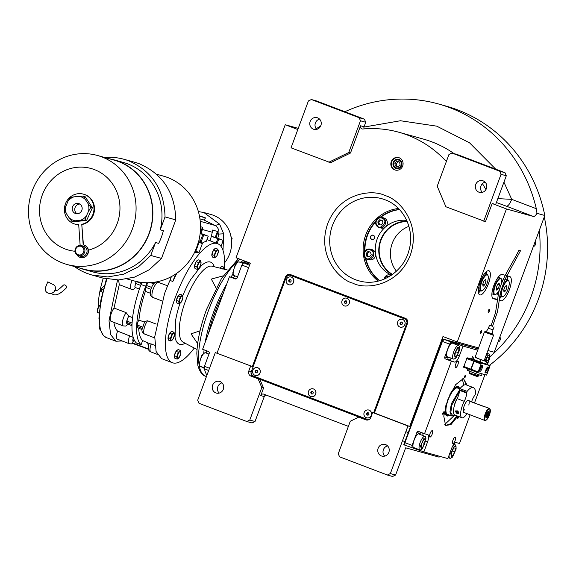 <?xml version="1.0" encoding="UTF-8"?>
<svg xmlns="http://www.w3.org/2000/svg" width="576" height="576" viewBox="0 0 576 576"><rect width="100%" height="100%" fill="white"/><g stroke="black" fill="none" stroke-linecap="round" stroke-linejoin="round"><path stroke-width="0.86" d="M407.066 221.198A28.613 27.094 -74.4 0 0 379.879 242.424A28.613 27.094 -74.4 0 0 392.155 274.658M374.472 238.068A2.218 2.095 -74.4 0 0 373.104 235.181A2.218 2.095 -74.4 0 0 370.548 236.57A2.218 2.095 -74.4 0 0 371.916 239.458A2.218 2.095 -74.4 0 0 374.472 238.068M373.226 235.224A2.218 2.095 -74.4 0 0 372.038 239.486M483.718 221.17L501.048 174.319L499.745 171.238L451.937 153.036L448.956 154.49L437.22 186.228L445.896 206.77L485.467 221.659L492.178 203.522L506.448 208.951L457.25 341.957L442.98 336.521L409.716 426.449L374.393 412.999L407.513 323.453A4.032 3.816 -74.4 0 0 405.346 318.312L290.462 274.579A4.032 3.816 -74.4 0 0 285.494 276.998L252.374 366.545L215.302 352.613L197.69 400.219L198.994 403.301L246.802 421.502L249.782 420.055L255.024 421.517L264.254 396.576L260.755 395.604L263.549 388.044L259.862 379.31L360.475 417.614L358.726 417.125L350.28 421.243L338.263 453.737L339.566 456.818L387.374 475.02L390.355 473.566L407.966 425.959L372.643 412.51L370.829 417.427A4.032 3.816 -74.4 0 1 365.861 419.846L358.726 417.125M260.755 395.604A2.419 2.29 105.6 0 1 263.736 394.15L347.933 426.204A2.419 2.29 105.6 0 1 348.365 426.427M259.862 379.31L258.113 378.828L261.799 387.554L263.549 388.044M249.782 420.055L261.799 387.554M266.033 395.028A2.419 2.29 -74.4 0 0 264.254 396.576M390.355 473.566L395.597 475.027L405.662 447.826L439.128 457.157L439.474 456.242M250.625 366.062L248.803 370.973A4.032 3.816 -74.4 0 0 250.978 376.106L258.113 378.828M367.15 420.084L253.476 376.805A4.032 3.816 105.6 0 1 251.064 372.672M212.609 385.207A6.048 5.724 105.6 0 1 219.586 381.42A6.048 5.724 105.6 0 1 223.308 389.282A6.048 5.724 105.6 0 1 216.331 393.07A6.048 5.724 105.6 0 1 212.609 385.207M219.154 393.098A6.048 5.724 105.6 0 1 222.012 382.853M255.024 421.517L252.05 422.964L246.802 421.502M252.374 366.545L215.302 352.613M217.051 353.102L250.315 263.174L236.045 257.746L285.242 124.74L297.821 129.535M344.858 111.737A149.119 141.192 105.6 0 1 438.545 103.982L446.033 106.07A149.119 141.192 105.6 0 1 544.81 215.489L494.215 352.267L487.901 350.503M409.716 426.449L407.966 425.959M384.696 456.12A6.048 5.724 105.6 0 1 387.554 445.882M395.597 475.027L392.616 476.482L387.374 475.02M378.151 448.229A6.048 5.724 105.6 0 1 385.128 444.449A6.048 5.724 105.6 0 1 388.858 452.304A6.048 5.724 105.6 0 1 381.881 456.091A6.048 5.724 105.6 0 1 378.151 448.229M286.61 276.458A4.032 3.816 105.6 0 1 290.52 274.601M391.255 161.654A6.451 6.106 -74.4 0 0 395.23 170.035A6.451 6.106 -74.4 0 0 402.674 165.996A6.451 6.106 -74.4 0 0 398.693 157.615A6.451 6.106 -74.4 0 0 391.255 161.654M446.537 161.035A2.419 2.29 105.6 0 1 445.248 160.366A111.233 105.322 -74.4 0 0 398.894 132.25A111.233 105.322 -74.4 0 0 362.844 128.995A2.419 2.29 105.6 0 1 360.569 125.777L364.061 126.756A2.419 2.29 -74.4 0 0 364.241 128.873M350.482 153.029L348.739 152.539L360.475 120.802L359.172 117.72L311.364 99.518L308.39 100.973L291.053 147.823L330.624 162.713L350.482 153.029L360.569 125.777M285.242 124.74L298.253 128.369M315.778 129.096L319.918 126.324A149.119 141.192 105.6 0 1 320.818 125.676M438.545 103.982A149.119 141.192 105.6 0 1 536.306 208.699L536.983 213.307L544.81 215.489M505.03 275.249L502.315 274.493A12.895 4.133 110.8 0 0 493.913 285.293A12.895 4.133 110.8 0 0 493.258 298.634A12.895 4.133 110.8 0 0 493.373 298.678L497.585 299.851M499.154 300.29L500.868 300.766A12.895 4.133 110.8 0 0 509.27 289.966A12.895 4.133 110.8 0 0 509.926 276.624A12.895 4.133 110.8 0 0 509.81 276.581L506.606 275.688M480.362 281.707A12.895 4.133 110.8 0 0 479.772 294.876A12.895 4.133 110.8 0 0 488.354 283.939A12.895 4.133 110.8 0 0 488.945 270.77A12.895 4.133 110.8 0 0 480.362 281.707M489.427 310.91A1.692 0.54 -69.2 0 1 488.297 312.35A1.692 0.54 -69.2 0 1 488.376 310.622A1.692 0.54 -69.2 0 1 489.499 309.182A1.692 0.54 -69.2 0 1 489.427 310.91M481.594 332.071A1.692 0.54 -69.2 0 1 480.47 333.504A1.692 0.54 -69.2 0 1 480.55 331.776A1.692 0.54 -69.2 0 1 481.673 330.343A1.692 0.54 -69.2 0 1 481.594 332.071M457.25 341.957L478.555 347.897M536.983 213.307A8.057 2.585 -69.2 0 1 533.419 216.475L506.448 208.951M374.393 412.999L372.643 412.51M395.482 170.1A6.451 6.106 105.6 0 1 391.752 161.791A6.451 6.106 -74.4 0 1 398.945 157.687M492.178 203.522L495.67 204.494L506.297 175.781L501.048 174.319M364.061 126.756L365.724 122.263L360.475 120.802M328.874 162.223L348.739 152.539M496.404 202.522L506.426 206.201C508.111 206.179 509.875 203.89 511.718 199.339L503.935 182.16M495.734 169.171L469.541 142.819L436.774 126.166L400.464 120.744L363.967 127.073M492.566 298.087L497.297 299.405A12.895 4.133 110.8 0 0 497.635 299.455M499.349 298.786A12.895 4.133 110.8 0 0 501.422 296.669M507.73 280.102A12.895 4.133 110.8 0 0 507.046 275.81M480.442 290.822A12.895 4.133 -69.2 0 1 478.505 292.831M486.749 274.248A12.895 4.133 110.8 0 0 486.641 271.454M401.652 165.564A4.738 4.486 -74.4 0 0 398.736 159.401A4.738 4.486 -74.4 0 0 393.271 162.367A4.738 4.486 105.6 0 0 396.187 168.523A4.738 4.486 105.6 0 0 401.652 165.564M497.837 198.641L511.718 199.339L536.306 208.699M482.256 192.391A6.048 5.724 105.6 0 1 485.114 182.146M499.745 171.238L504.994 172.699L457.186 154.498L451.937 153.036M504.994 172.699L506.297 175.781M475.711 184.5A6.048 5.724 105.6 0 1 482.688 180.713A6.048 5.724 105.6 0 1 486.41 188.575A6.048 5.724 105.6 0 1 479.441 192.362A6.048 5.724 105.6 0 1 475.711 184.5M316.706 129.37A6.048 5.724 105.6 0 1 319.565 119.124M359.172 117.72L364.421 119.182L316.613 100.98L311.364 99.518M364.421 119.182L365.724 122.263M310.162 121.478A6.048 5.724 105.6 0 1 317.138 117.691A6.048 5.724 105.6 0 1 320.868 125.554A6.048 5.724 105.6 0 1 313.891 129.341A6.048 5.724 105.6 0 1 310.162 121.478M399.398 209.455A39.499 37.397 -74.4 0 0 380.174 217.289M375.782 221.285A39.499 37.397 -74.4 0 0 364.55 251.719M365.35 258.026A39.499 37.397 -74.4 0 0 379.519 280.742M399.542 209.606A39.499 37.397 -74.4 0 0 380.794 217.26M375.653 222.005A39.499 37.397 -74.4 0 0 364.946 251.1M365.846 258.466A39.499 37.397 -74.4 0 0 379.714 280.685M406.742 220.457A28.613 27.094 -74.4 0 0 376.38 241.452A28.613 27.094 -74.4 0 0 391.493 275.126M535.176 241.531A3.427 3.24 105.6 0 1 533.282 246.658M499.874 336.96A3.427 3.24 105.6 0 1 497.981 342.086M489.816 356.861A141.055 133.56 -74.4 0 0 530.849 297.245A141.055 133.56 -74.4 0 0 539.287 230.414M489.355 365.364A141.055 133.56 -74.4 0 0 538.344 299.333A141.055 133.56 -74.4 0 0 544.277 216.929M392.515 274.406A28.21 26.712 105.6 0 1 380.246 242.525A28.21 26.712 105.6 0 1 407.239 221.602M396.41 271.188A28.21 26.712 105.6 0 1 408.91 226.368M365.522 251.064C363.888 253.289 363.917 255.449 365.609 257.53C368.244 262.404 376.502 253.267 371.7 250.79C369.619 249.134 367.56 249.228 365.522 251.064M365.285 250.682A5.242 4.961 -74.4 0 0 367.445 259.265A5.242 4.961 -74.4 0 0 372.326 250.373A5.242 4.961 -74.4 0 0 365.285 250.682M370.26 249.17L372.06 249.667A5.242 4.961 -74.4 0 1 374.126 250.877A5.242 4.961 105.6 0 1 369.245 259.762L367.445 259.265M371.232 254.765L370.505 252.115L367.934 251.503L366.084 253.555L366.804 256.205L369.374 256.817L371.232 254.765M366.084 253.555L367.078 253.829L367.79 256.442M367.934 251.503L368.935 251.784L367.078 253.829M370.519 252.158L368.935 251.784M377.136 219.478C375.588 221.774 375.71 223.927 377.489 225.922C380.333 230.666 388.21 221.17 383.299 218.916C381.146 217.368 379.094 217.548 377.136 219.478M376.877 219.118A5.242 4.961 -74.4 0 0 379.188 227.527A5.242 4.961 -74.4 0 0 383.911 218.484A5.242 4.961 -74.4 0 0 376.877 219.118M382.003 217.433L383.803 217.93A5.242 4.961 -74.4 0 1 385.704 218.981A5.242 4.961 105.6 0 1 380.988 228.024L379.188 227.527M382.997 222.905L382.162 220.291L379.562 219.809L377.798 221.933L378.634 224.554L381.233 225.036L382.997 222.905M377.798 221.933L378.792 222.214L379.598 224.734M379.562 219.809L380.563 220.082L378.792 222.214M382.19 220.392L380.563 220.082M390.6 275.717L385.481 276.962L384.487 278.986M391.262 275.285A5.242 4.961 -74.4 0 0 384.041 279.173M248.659 267.646L241.891 265.068L237.139 277.913A1.613 1.526 105.6 0 1 235.159 278.878L235.411 278.95M209.513 368.258L204.437 366.329L209.189 353.484A1.613 1.526 105.6 0 0 208.325 351.425L202.615 349.25L229.45 276.71L235.159 278.878M208.699 370.462L204.35 368.806L204.437 366.329M202.104 367.006L201.96 367.409L204.365 368.33M249.977 264.096L241.092 261.612L249.523 265.306M241.891 265.068L243.482 263.009M229.45 276.71L236.102 278.914M235.116 275.94A7.258 2.326 -69.2 0 1 232.697 277.61M241.092 261.612L240.746 262.562M206.446 350.712A7.258 2.326 -69.2 0 1 206.669 353.218M204.379 367.87L200.333 366.329A7.258 2.326 -69.2 0 1 199.75 365.652L199.166 363.859L201.622 355.543L204.61 352.894A7.258 2.326 -69.2 0 1 205.495 352.771L208.966 354.089M199.75 365.652A7.258 2.326 -69.2 0 1 199.577 364.903A7.258 2.326 -69.2 0 1 202.406 355.306A7.258 2.326 -69.2 0 1 204.61 352.894M237.535 276.862L233.935 275.494A7.258 2.326 -69.2 0 1 233.352 274.81L232.769 273.024L235.224 264.708L238.212 262.051A7.258 2.326 -69.2 0 1 239.098 261.936L243.13 263.47M233.352 274.81A7.258 2.326 -69.2 0 1 233.179 274.061A7.258 2.326 -69.2 0 1 236.009 264.47A7.258 2.326 -69.2 0 1 238.212 262.051M463.01 378.569L463.608 378.713L466.315 384.919M456.97 415.858L450.864 423.626L445.831 425.419L445.284 425.138M442.886 338.99L478.195 348.876L442.886 338.99L403.754 444.787L404.107 444.924L404.856 445.133L404.95 442.663L442.404 341.402L443.995 339.343L478.166 348.948M484.963 374.638L474.487 402.977M470.102 414.821L459.497 443.491L456.25 442.584A7.258 2.326 110.8 0 0 451.49 448.754L447.854 458.582L423.878 451.894L404.856 445.14M404.95 442.663L412.085 445.378L411.998 447.854M412.085 445.378L416.837 432.533A1.613 1.526 105.6 0 1 418.824 431.561L424.534 433.735L451.368 361.188L445.658 359.021A1.613 1.526 105.6 0 1 444.787 356.962L449.539 344.117L442.404 341.402M443.995 339.343L451.13 342.058L449.539 344.117M451.13 342.058L457.301 343.922L456.955 344.866M477.706 350.194L463.01 346.097L457.301 343.922M432.295 430.661A3.427 1.094 110.8 0 0 430.063 433.526A3.427 1.094 110.8 0 0 429.883 437.069A3.427 1.094 110.8 0 0 429.919 437.083A3.427 1.094 110.8 0 0 432.151 434.21A3.427 1.094 110.8 0 0 432.324 430.668A3.427 1.094 110.8 0 0 432.295 430.661M455.256 437.062A3.427 1.094 110.8 0 0 453.024 439.927A3.427 1.094 110.8 0 0 452.844 443.477A3.427 1.094 110.8 0 0 452.88 443.484A3.427 1.094 110.8 0 0 455.112 440.618A3.427 1.094 110.8 0 0 455.285 437.076A3.427 1.094 110.8 0 0 455.256 437.062M455.616 367.618A3.427 1.094 110.8 0 0 457.841 364.752A3.427 1.094 110.8 0 0 458.021 361.202A3.427 1.094 110.8 0 0 457.992 361.195A3.427 1.094 110.8 0 0 455.76 364.061A3.427 1.094 110.8 0 0 455.58 367.603A3.427 1.094 110.8 0 0 455.616 367.618M442.865 414.382A1.332 0.425 110.8 0 0 443.729 413.266A1.332 0.425 110.8 0 0 443.801 411.89A1.332 0.425 110.8 0 0 443.786 411.89A1.332 0.425 110.8 0 0 442.922 412.999A1.332 0.425 110.8 0 0 442.85 414.374A1.332 0.425 110.8 0 0 442.865 414.382M458.064 416.282A1.332 0.425 110.8 0 0 457.481 417.593A1.332 0.425 110.8 0 0 457.56 418.478A1.332 0.425 110.8 0 0 457.574 418.486A1.332 0.425 110.8 0 0 458.222 417.859A1.332 0.425 110.8 0 0 458.647 416.498M464.472 377.892A1.332 0.425 110.8 0 0 465.343 376.783A1.332 0.425 110.8 0 0 465.408 375.401A1.332 0.425 110.8 0 0 465.401 375.401A1.332 0.425 110.8 0 0 464.53 376.51A1.332 0.425 110.8 0 0 464.465 377.892A1.332 0.425 110.8 0 0 464.472 377.892M457.783 416.167L450.893 424.678L445.572 425.434L443.779 416.11L447.595 400.154L455.537 384.768L463.428 378.54L467.172 385.25M463.01 346.097L459.374 355.925L457.841 355.334M451.368 361.188L454.615 362.095A7.258 2.326 110.8 0 0 459.374 355.925M424.534 433.735L427.781 434.642A7.258 2.326 110.8 0 1 427.846 434.664A7.258 2.326 110.8 0 1 427.507 442.073L425.945 441.475M423.878 451.894L427.507 442.073M419.796 434.354A7.661 2.455 110.8 0 0 419.206 433.699A7.661 2.455 110.8 0 0 419.141 433.678A7.661 2.455 110.8 0 0 414.151 440.086A7.661 2.455 110.8 0 0 413.762 448.013A7.661 2.455 110.8 0 0 413.827 448.034A7.661 2.455 110.8 0 0 414.634 447.912M453.398 343.519A7.661 2.455 110.8 0 0 452.808 342.857A7.661 2.455 110.8 0 0 447.71 349.351A7.661 2.455 110.8 0 0 447.365 357.17A7.661 2.455 110.8 0 0 448.236 357.077M459.691 349.826L459.605 347.314L457.625 347.364L454.291 354.089L455.4 358.366L456.106 357.826L459.691 349.826M459.605 347.314L459.173 346.169A7.258 2.326 110.8 0 0 458.59 345.492A7.258 2.326 110.8 0 0 456.883 346.234A7.258 2.326 110.8 0 0 453.161 353.513A7.258 2.326 110.8 0 0 453.427 359.05A7.258 2.326 110.8 0 0 454.313 358.934L455.4 358.366M454.774 356.306L456.3 356.472L458.395 352.757L458.957 348.883L457.43 348.725L455.335 352.433L454.774 356.306M456.3 356.472L454.831 355.91M458.395 352.757L455.724 351.742M463.939 385.142L462.175 378.77M447.163 414.245A14.105 4.522 110.8 0 0 448.099 414.137M444.794 424.426L454.248 415.555M446.141 404.474A15.754 5.047 -69.2 0 0 446.191 415.462A15.754 5.047 -69.2 0 0 446.717 415.865A15.754 5.047 110.8 0 0 449.554 415.195M459.59 388.829A15.754 5.047 110.8 0 0 458.222 386.561A15.754 5.047 -69.2 0 0 457.258 386.395A15.754 5.047 -69.2 0 0 449.914 394.567M456.84 386.474A15.379 4.932 -69.2 0 1 457.387 386.633A15.379 4.932 -69.2 0 1 458.244 387.497L458.69 388.289A14.782 4.738 110.8 0 0 457.87 387.461A14.782 4.738 -69.2 0 0 448.214 399.089A14.782 4.738 -69.2 0 0 447.07 414.965A14.782 4.738 110.8 0 0 448.524 415.001A14.782 4.738 110.8 0 0 448.776 414.9M448.524 415.001L447.66 415.289A15.379 4.932 -69.2 0 1 446.155 415.26A15.379 4.932 -69.2 0 1 445.932 415.123M459.814 388.915L457.488 388.03A14.105 4.522 -69.2 0 0 448.33 399.391A14.105 4.522 -69.2 0 0 447.322 414.338A14.105 4.522 110.8 0 0 447.451 414.396L452.045 416.03L454.918 415.08M443.246 339.127L404.107 444.924M456.113 449.042L456.026 446.522L454.046 446.58L450.713 453.298L451.822 457.582L452.527 457.042L456.113 449.042M456.026 446.522L455.594 445.385A7.258 2.326 110.8 0 0 455.011 444.708A7.258 2.326 110.8 0 0 453.305 445.45A7.258 2.326 110.8 0 0 452.578 446.285M449.107 455.191A7.258 2.326 110.8 0 0 449.849 458.266A7.258 2.326 110.8 0 0 450.734 458.143L451.822 457.582M451.195 455.522L452.722 455.681L454.817 451.973L455.378 448.099L453.852 447.941L451.757 451.649L451.195 455.522M452.722 455.681L451.253 455.119M454.817 451.973L452.146 450.958M420.437 446.206L421.798 449.208L422.503 448.668L426.002 438.149L424.022 438.206L420.437 446.206M426.002 438.149L425.57 437.011A7.258 2.326 110.8 0 0 424.987 436.327A7.258 2.326 110.8 0 0 423.281 437.076A7.258 2.326 110.8 0 0 419.148 446.306A7.258 2.326 110.8 0 0 419.825 449.892A7.258 2.326 110.8 0 0 420.71 449.77L421.798 449.208M425.354 439.726L423.828 439.567L421.733 443.275L421.171 447.149L422.698 447.307L424.793 443.599L425.354 439.726M424.793 443.599L422.122 442.584M422.698 447.307L421.229 446.746M487.354 364.608L489.715 358.2L489.629 355.687L487.649 355.738L484.819 360.763M489.629 355.687L489.197 354.542A7.258 2.326 110.8 0 0 488.614 353.866A7.258 2.326 110.8 0 0 486.907 354.607A7.258 2.326 110.8 0 0 485.971 355.738M486.619 364.327L488.419 361.13L488.981 357.257L487.454 357.098L485.338 360.979M488.419 361.13L485.748 360.115M459.569 389.923L451.397 403.69L449.942 411.898L451.483 415.93M456.898 399.038A6.451 2.066 110.8 0 0 455.22 402.458A6.451 2.066 110.8 0 0 454.334 405.778M459.511 390.96L451.93 404.914L450.806 412.459L452.851 416.023M498.29 295.394A8.863 2.844 -69.2 0 1 497.65 292.673M501.782 281.189A8.863 2.844 -69.2 0 1 503.028 279.763M503.359 296.446A8.46 2.714 110.8 0 0 507.874 289.642A8.46 2.714 110.8 0 0 509.026 281.556A8.46 2.714 110.8 0 0 508.27 280.742A8.46 2.714 -69.2 0 0 502.718 287.942A8.46 2.714 -69.2 0 0 502.402 296.611A8.46 2.714 110.8 0 0 503.359 296.446L502.913 296.676A8.863 2.844 110.8 0 1 501.905 296.849A8.863 2.844 -69.2 0 1 501.826 296.827A8.863 2.844 -69.2 0 1 502.279 287.647A8.863 2.844 -69.2 0 1 508.054 280.224A8.863 2.844 110.8 0 1 508.133 280.253L505.058 279.079M509.026 281.556L508.846 281.081A8.863 2.844 110.8 0 0 508.133 280.253M504.043 292.162L505.692 290.7L506.981 287.208L506.628 285.185L504.986 286.654L503.69 290.138L504.043 292.162M505.692 290.7L503.762 289.966M506.981 287.208L505.145 286.51M501.451 283.946A8.46 2.714 110.8 0 0 501.538 279.468A8.46 2.714 110.8 0 0 500.782 278.647A8.46 2.714 -69.2 0 0 495.223 285.854A8.46 2.714 -69.2 0 0 494.906 294.516A8.46 2.714 110.8 0 0 495.871 294.358L495.418 294.588A8.863 2.844 110.8 0 1 494.41 294.761A8.863 2.844 -69.2 0 1 494.33 294.732A8.863 2.844 -69.2 0 1 494.784 285.559A8.863 2.844 -69.2 0 1 500.566 278.136A8.863 2.844 110.8 0 1 500.645 278.165L498.197 277.229M501.538 279.468L501.358 278.993A8.863 2.844 110.8 0 0 500.645 278.165M495.871 294.358A8.46 2.714 110.8 0 0 499.982 288.54M496.555 290.074L498.197 288.612L499.486 285.12L499.133 283.097L497.491 284.558L496.202 288.05L496.555 290.074M498.197 288.612L496.267 287.87M499.486 285.12L497.65 284.422M482.378 290.592A8.46 2.714 110.8 0 0 486.893 283.788A8.46 2.714 110.8 0 0 488.045 275.71A8.46 2.714 110.8 0 0 487.289 274.889A8.46 2.714 -69.2 0 0 481.738 282.089A8.46 2.714 -69.2 0 0 481.421 290.758A8.46 2.714 110.8 0 0 482.378 290.592L481.932 290.83A8.863 2.844 110.8 0 1 480.924 291.002A8.863 2.844 -69.2 0 1 480.845 290.974A8.863 2.844 -69.2 0 1 481.298 281.801A8.863 2.844 -69.2 0 1 487.073 274.378A8.863 2.844 110.8 0 1 487.152 274.399L484.704 273.47M488.045 275.71L487.865 275.234A8.863 2.844 110.8 0 0 487.152 274.399M483.062 286.315L484.711 284.846L486 281.354L485.647 279.331L484.006 280.8L482.71 284.292L483.062 286.315M484.711 284.846L482.782 284.112M486 281.354L484.164 280.656M393.876 162.598A4.046 3.83 -74.4 0 0 396.058 167.76A4.046 3.83 -74.4 0 0 401.047 165.326A4.046 3.83 105.6 0 0 398.866 160.171A4.046 3.83 105.6 0 0 393.876 162.598M394.848 162.972L395.266 165.866L397.879 166.86L400.075 164.959L399.658 162.065L397.044 161.071L394.848 162.972L396.454 163.418L396.878 166.313L398.016 166.752M395.266 165.866L396.878 166.313M398.52 161.633L396.454 163.418M373.651 412.798L407.081 322.423L405.778 319.342L406.526 319.55L290.218 275.27L289.469 275.062L286.488 276.516L250.992 372.485L252.288 375.566L368.525 419.818M406.526 319.55L407.75 322.452M405.778 319.342L289.469 275.062M407.081 322.423L407.736 322.603M291.067 276.998A4.032 3.816 -74.4 0 1 293.832 281.246A4.032 3.816 105.6 0 1 288.943 284.774A4.032 3.816 105.6 0 1 288.907 284.76M293.753 281.225A4.032 3.816 105.6 0 1 288.864 284.753A4.032 3.816 105.6 0 1 286.142 280.512A4.032 3.816 -74.4 0 1 291.031 276.991A4.032 3.816 -74.4 0 1 293.753 281.225M290.477 282.132L291.269 280.994L290.743 279.734L289.426 279.612L288.634 280.75L289.159 282.01L290.477 282.132M288.634 280.75L289.685 282.06M289.426 279.612L290.002 279.77L289.202 280.908M290.786 279.842L290.002 279.77M313.186 388.872A4.032 3.816 -74.4 0 1 315.972 392.753A4.032 3.816 105.6 0 1 311.018 396.634M315.893 392.738A4.032 3.816 105.6 0 1 310.982 396.626A4.032 3.816 105.6 0 1 308.232 392.746A4.032 3.816 -74.4 0 1 313.15 388.858A4.032 3.816 -74.4 0 1 315.893 392.738M312.696 393.948L313.387 392.738L312.761 391.536L311.429 391.536L310.738 392.746L311.371 393.948L312.696 393.948M310.738 392.746L311.861 393.948M311.429 391.536L312.005 391.694L311.314 392.904M312.84 391.694L312.005 391.694M368.842 410.062A4.032 3.816 -74.4 0 1 371.484 414.922A4.032 3.816 105.6 0 1 366.674 417.823M371.412 414.9A4.032 3.816 105.6 0 1 366.638 417.809A4.032 3.816 105.6 0 1 364.032 412.963A4.032 3.816 -74.4 0 1 368.806 410.047A4.032 3.816 -74.4 0 1 371.412 414.9M368.05 415.267L369 414.266L368.669 412.927L367.394 412.596L366.444 413.597L366.775 414.929L368.05 415.267M366.444 413.597L367.02 413.755L367.344 415.08M367.394 412.596L367.963 412.754L367.02 413.755M368.669 412.942L367.963 412.754M402.386 319.378A4.032 3.816 -74.4 0 1 403.121 319.666A4.032 3.816 105.6 0 1 400.255 327.154A4.032 3.816 105.6 0 1 400.219 327.139M403.049 319.644A4.032 3.816 105.6 0 1 400.183 327.132A4.032 3.816 105.6 0 1 399.485 326.851A4.032 3.816 -74.4 0 1 402.35 319.363A4.032 3.816 -74.4 0 1 403.049 319.644M402.595 323.158L401.882 321.998L400.558 322.092L399.938 323.345L400.651 324.497L401.976 324.403L402.595 323.158M399.938 323.345L401.105 324.468M400.558 322.092L401.134 322.25L400.514 323.503M402.005 322.193L401.134 322.25M257.522 367.682A4.032 3.816 -74.4 0 1 257.566 367.69A4.032 3.816 -74.4 0 1 260.179 372.521A4.032 3.816 105.6 0 1 255.398 375.458A4.032 3.816 105.6 0 1 255.362 375.444M260.1 372.499A4.032 3.816 105.6 0 1 255.326 375.437A4.032 3.816 105.6 0 1 252.713 370.606A4.032 3.816 -74.4 0 1 257.486 367.668A4.032 3.816 -74.4 0 1 260.1 372.499M256.745 372.888L257.688 371.88L257.35 370.548L256.068 370.217L255.125 371.225L255.463 372.557L256.745 372.888M255.125 371.225L255.701 371.383L256.032 372.708M256.068 370.217L256.644 370.375L255.701 371.383M257.35 370.562L256.644 370.375M346.73 298.188A4.032 3.816 -74.4 0 1 349.502 302.27A4.032 3.816 105.6 0 1 344.599 305.964A4.032 3.816 105.6 0 1 344.563 305.95M349.43 302.249A4.032 3.816 105.6 0 1 344.527 305.942A4.032 3.816 105.6 0 1 341.784 301.867A4.032 3.816 -74.4 0 1 346.687 298.181A4.032 3.816 -74.4 0 1 349.43 302.249M346.183 303.293L346.932 302.126L346.356 300.888L345.031 300.823L344.282 301.99L344.858 303.228L346.183 303.293M344.282 301.99L345.37 303.257M345.031 300.823L345.607 300.982L344.858 302.155M346.421 301.025L345.607 300.982M54.346 290.614C55.555 290.347 55.714 292.774 63.281 285.25A2.016 1.462 41.7 0 1 64.944 285.005A2.016 1.462 41.7 0 1 66.29 287.928C60.538 293.81 56.081 295.963 52.913 294.379L51.113 293.328M53.1 284.486A5.242 4.666 159.3 0 1 54.9 290.671A5.242 4.666 159.3 0 1 48.096 293.098A5.242 4.666 159.3 0 1 45.554 287.345L47.786 281.851L53.1 284.486M484.15 406.656L473.522 402.61C470.93 401.292 470.513 401.17 472.277 402.264L489.478 408.398A6.451 2.066 110.8 0 0 489.42 408.384L489.082 408.953A6.048 1.937 110.8 0 0 485.669 414.043A6.048 1.937 110.8 0 0 486.13 420.113A6.048 1.937 110.8 0 0 489.413 415.087A6.048 1.937 110.8 0 0 490.176 409.478A6.048 1.937 110.8 0 0 490.054 409.226L489.42 408.384L488.736 409.896L489.701 410.162L490.054 409.226M489.42 408.384A6.451 2.066 110.8 0 0 485.186 413.87A6.451 2.066 110.8 0 0 484.891 420.451A6.451 2.066 110.8 0 0 485.683 420.35L486.13 420.113M489.701 410.162L488.75 409.867M486.288 417.967A3.629 1.159 110.8 0 0 488.65 414.929A3.629 1.159 110.8 0 0 488.837 411.17A3.629 1.159 110.8 0 0 488.801 411.163A3.629 1.159 110.8 0 0 486.439 414.202A3.629 1.159 110.8 0 0 486.252 417.953A3.629 1.159 110.8 0 0 486.288 417.967M490.176 409.478L489.996 409.003A6.451 2.066 110.8 0 0 489.478 408.398M484.891 420.451L463.91 412.466A6.451 2.066 -69.2 0 1 464.206 405.886A6.451 2.066 -69.2 0 1 468.504 400.414L472.277 402.264M486.497 417.398L488.477 414.828L488.858 412.02L486.605 414.302L486.835 417.341L485.964 417.629M488.858 412.02L488.405 411.228M487.814 412.97L486.965 414.403L486.698 415.994L487.274 416.153L488.39 413.136L487.814 412.97M488.117 414.727L487.022 414.31M487.274 416.153L486.706 415.937M141.977 329.479L137.599 327.816A4.032 1.289 -69.2 0 1 137.167 326.477L137.218 325.015A4.032 1.289 -69.2 0 1 137.837 322.243A4.032 1.289 -69.2 0 1 138.924 320.047C139.73 311.371 141.876 301.802 145.368 291.341L145.678 287.302L147.816 282.737M127.562 323.971A4.032 1.289 -69.2 0 1 127.433 323.942A4.032 1.289 -69.2 0 1 126.994 322.603L127.051 321.142A4.032 1.289 -69.2 0 1 127.67 318.37A4.032 1.289 -69.2 0 1 127.771 318.103L128.758 316.174L126.158 312.646L114.026 308.03L119.268 284.666L131.378 289.274M132.566 317.628L128.758 316.174M132.034 280.346A8.057 2.585 110.8 0 0 131.386 289.282L131.4 289.282C133.106 289.75 134.374 289.145 135.202 287.467L139.392 289.066M126.158 312.646A8.057 2.585 110.8 0 0 122.666 320.594A8.057 2.585 110.8 0 0 123.17 325.894L111.038 321.278A8.057 2.585 -69.2 0 1 110.534 315.972A8.057 2.585 -69.2 0 1 114.026 308.03M133.38 337.421L117.598 331.092A54.007 17.309 -69.2 0 1 113.882 322.358M149.062 343.375L142.639 340.574L141.084 344.779L136.447 343.015A58.435 18.727 -69.2 0 1 141.019 284.486L141.782 282.427M135.202 287.467L134.885 286.402L136.238 281.47M131.386 289.282A8.057 2.585 110.8 0 0 131.4 289.282L119.261 284.659L118.627 279.943M129.65 335.686A8.057 2.585 110.8 0 0 129.355 343.728L117.295 339.134A8.057 2.585 -69.2 0 1 117.598 331.092M117.54 279.965L109.022 320.81L110.592 334.591L115.956 341.237L122.054 340.949M133.308 340.934A4.032 1.289 -69.2 0 1 133.308 337.723M148.45 348.948L132.552 342.965L133.985 339.509M147.73 342.871L148.37 346.342M146.952 282.737L145.656 286.25A58.435 18.727 110.8 0 0 141.084 344.779M223.006 250.351L223.697 233.806L219.636 224.194L203.868 212.515L211.046 214.524A30.226 28.62 105.6 0 1 229.687 253.822A30.226 28.62 105.6 0 1 224.597 262.771M149.22 343.454L154.915 345.305M142.639 340.574A54.007 17.309 -69.2 0 1 138.701 328.234M167.609 285.833L157.918 282.19C154.591 281.556 152.064 284.616 150.329 291.377C150.473 295.574 149.767 295.409 152.798 297.432A8.057 2.585 -69.2 0 1 153.173 289.181A8.057 2.585 -69.2 0 1 158.393 282.326M153.734 283.838L150.574 282.636M203.868 212.515L198.36 211.579M199.476 216.216L205.553 217.908L199.39 215.755M205.553 217.908L203.976 219.996L215.114 225.461A8.057 7.632 105.6 0 1 218.297 229.104A8.057 7.632 105.6 0 1 218.75 234.072A102.37 96.934 105.6 0 1 217.757 238.298M211.334 236.254L216.31 237.744A102.37 96.926 -74.4 0 0 217.267 233.654L218.75 234.072L223.697 233.806M206.431 241.193L208.224 236.218L206.366 241.236L205.956 240.883L206.366 241.236A63.677 20.405 -69.2 0 0 202.01 243.281M224.402 267.602A63.677 20.405 110.8 0 0 217.634 243.677A63.677 20.405 110.8 0 0 175.248 297.684A63.677 20.405 110.8 0 0 172.325 362.7L161.626 358.625L156.118 351.533L154.735 336.751L164.549 293.609A63.677 20.405 -69.2 0 1 169.985 280.404L172.836 281.491A63.677 20.405 -69.2 0 1 176.854 273.218M169.985 280.404L171.389 276.61M156.168 324.072L147.564 320.796L144.778 321.372L141.97 329.681C141.775 331.704 142.639 333.158 144.576 334.044A8.057 2.585 -69.2 0 1 144.072 328.745A8.057 2.585 -69.2 0 1 147.564 320.796M144.454 322.15L138.924 320.047M152.806 297.432L162 300.931L152.798 297.432A8.057 2.585 -69.2 0 0 152.806 297.432M145.368 291.341L150.192 293.177M172.836 281.491L175.572 274.097M203.976 219.996L199.93 218.873M216.31 237.744L223.207 240.401L211.313 236.354A102.37 96.926 105.6 0 1 210.074 240.797M200.189 233.143L201.319 233.568A102.37 96.926 -74.4 0 0 202.277 229.471A8.057 7.632 -74.4 0 0 202.457 227.254L200.52 226.714M217.267 233.654A8.057 7.632 -74.4 0 0 217.44 231.43L212.443 230.04A8.057 7.632 105.6 0 1 212.27 232.265A102.37 96.926 105.6 0 1 211.313 236.354M201.319 233.568L208.267 236.225M208.224 236.218L200.131 233.626M172.325 362.7A63.677 20.405 110.8 0 0 194.263 348.048M221.342 266.89A4.032 1.289 110.8 0 0 219.91 268.121M176.018 351.382A4.032 1.289 110.8 0 0 175.003 353.47A4.032 1.289 110.8 0 0 174.434 355.68M174.42 355.774A4.032 1.289 110.8 0 0 174.73 357.538M177.538 350.021A4.032 1.289 110.8 0 0 176.033 351.36L178.078 349.538L180.403 350.417L180.842 352.951M172.879 339.185L170.827 341.014L168.509 340.135L168.062 337.601L169.675 333.238A4.032 1.289 110.8 0 0 168.66 335.34A4.032 1.289 110.8 0 0 168.084 337.55M168.07 337.644A4.032 1.289 110.8 0 0 168.379 339.408M171.187 331.891A4.032 1.289 110.8 0 0 169.69 333.23M178.013 296.086A4.032 1.289 110.8 0 0 176.998 298.174A4.032 1.289 110.8 0 0 176.429 300.384M176.414 300.478A4.032 1.289 110.8 0 0 176.717 302.234M179.532 294.725A4.032 1.289 110.8 0 0 178.027 296.064L180.072 294.242L182.398 295.121L182.837 297.648M197.676 260.294A4.032 1.289 110.8 0 0 196.171 261.634A4.032 1.289 110.8 0 0 195.142 263.736A4.032 1.289 110.8 0 0 194.573 265.946M194.558 266.047A4.032 1.289 110.8 0 0 194.868 267.804M213.48 250.121A4.032 1.289 110.8 0 0 212.465 252.209A4.032 1.289 110.8 0 0 211.889 254.419M211.874 254.513A4.032 1.289 110.8 0 0 212.184 256.277M214.992 248.76A4.032 1.289 110.8 0 0 213.494 250.099L215.539 248.278L217.858 249.156L218.297 251.69M175.025 337.154L175.637 320.155L175.025 337.154A43.913 14.076 -69.2 0 0 185.17 343.267M190.634 279.612L201.542 265.478L190.634 279.612A43.913 14.076 -69.2 0 0 182.75 295.819M102.564 292.37L100.562 291.204L101.11 288.994L104.335 285.746M101.16 288.907L103.126 290.16M100.174 329.278L99.338 328.514L99.576 326.628M100.426 330.134L99.338 328.514M215.251 237.348L217.44 231.43M200.268 233.165L202.457 227.254M99.086 313.697A48.362 15.502 -69.2 0 1 98.921 312.977M98.294 307.174A48.362 15.502 -69.2 0 1 103.262 278.172M219.953 268.135L221.89 266.407L224.208 267.286L224.647 269.82M179.23 357.314L177.17 359.143L174.852 358.265L174.413 355.73L176.026 351.367L178.344 352.253L180.403 350.417M168.062 337.601L170.381 338.486L171.994 334.123L169.675 333.238L171.734 331.409L174.053 332.287L174.492 334.822M181.224 302.011L179.165 303.847L176.846 302.962L176.407 300.434L178.02 296.071L180.338 296.957L182.398 295.121M199.368 267.581L197.309 269.417L194.99 268.531L194.551 266.004L196.164 261.641L198.223 259.805L200.542 260.69L200.981 263.218M216.684 256.054L214.632 257.882L212.314 257.004L211.867 254.47L213.48 250.106L215.798 250.992L217.858 249.156M200.059 330.79L191.052 333.871L197.662 343.598M223.142 275.854L211.32 279.086L216.065 287.95M231.365 240.782L232.121 238.586L230.789 236.83M231.358 238.37L232.121 238.586M222.149 269.122L224.208 267.286M180.85 353.153L179.41 357.113M179.222 357.408L179.906 356.292M174.413 355.73L176.731 356.616L178.344 352.253M177.17 359.143L176.731 356.616M180.698 354.146L180.878 352.901M174.506 335.023L173.059 338.983M172.872 339.278L173.556 338.162M170.827 341.014L170.381 338.486M171.994 334.123L174.053 332.287M174.348 336.017L174.535 334.771M182.844 297.857L181.404 301.817M181.217 302.112L181.901 300.996M176.407 300.434L178.726 301.32L180.338 296.957M179.165 303.847L178.726 301.32M182.693 298.85L182.873 297.605M200.988 263.419L199.548 267.379M199.361 267.674L200.045 266.558M194.551 266.004L196.87 266.882L198.482 262.519L200.542 260.69M197.309 269.417L196.87 266.882M196.164 261.641L198.482 262.519M200.837 264.42L201.017 263.167M218.311 251.892L216.871 255.852M216.677 256.147L217.368 255.031M211.867 254.47L214.186 255.355L215.798 250.992M214.632 257.882L214.186 255.355M218.153 252.886L218.34 251.64M224.712 269.316A3.866 1.238 110.8 0 0 223.063 268.906M177.912 354.571A3.866 1.238 110.8 0 0 177.768 358.531A3.866 1.238 110.8 0 0 180.302 355.241A3.866 1.238 110.8 0 0 180.446 351.281A3.866 1.238 110.8 0 0 177.912 354.571M171.562 336.442A3.866 1.238 110.8 0 0 171.418 340.402A3.866 1.238 110.8 0 0 173.959 337.111A3.866 1.238 110.8 0 0 174.103 333.151A3.866 1.238 110.8 0 0 171.562 336.442M179.906 299.275A3.866 1.238 110.8 0 0 179.762 303.235A3.866 1.238 110.8 0 0 182.297 299.945A3.866 1.238 110.8 0 0 182.441 295.978A3.866 1.238 110.8 0 0 179.906 299.275M198.05 264.838A3.866 1.238 110.8 0 0 197.906 268.798A3.866 1.238 110.8 0 0 200.448 265.507A3.866 1.238 110.8 0 0 200.585 261.547A3.866 1.238 110.8 0 0 198.05 264.838M215.366 253.31A3.866 1.238 110.8 0 0 215.222 257.27A3.866 1.238 110.8 0 0 217.764 253.98A3.866 1.238 110.8 0 0 217.908 250.02A3.866 1.238 110.8 0 0 215.366 253.31M244.836 261.094A64.483 20.664 110.8 0 0 243.41 262.26M233.064 274.054A64.483 20.664 110.8 0 0 230.947 277.128M226.858 283.716A64.483 20.664 110.8 0 0 213.53 312.286A64.483 20.664 110.8 0 0 205.207 342.245M204.091 349.819A64.483 20.664 110.8 0 0 203.76 353.333M204.437 368.834A64.483 20.664 110.8 0 0 206.964 375.149M208.505 333.331A60.451 19.375 -69.2 0 1 223.56 292.63M246.355 263.081A60.451 19.375 -69.2 0 1 247.86 262.238M208.411 371.246A60.451 19.375 -69.2 0 1 207.77 370.102M215.618 310.421L216.821 310.853M215.539 310.615L216.778 310.961M215.381 314.741L214.142 314.395M248.033 263.549L248.436 262.462M208.562 370.836L208.591 370.418M198.986 242.683L195.761 251.402L199.13 252.302L202.356 243.59L198.353 242.122A54.41 51.516 105.6 0 1 196.834 246.838A54.41 51.516 105.6 0 1 194.918 251.402L195.041 251.431A54.41 51.516 105.6 0 1 134.172 280.944L127.253 279.014M65.822 205.891A12.334 11.678 -74.4 0 0 65.491 209.794A12.334 11.678 -74.4 0 0 66.348 213.566L64.526 209.873L67.896 201.348A12.334 11.678 105.6 0 1 73.994 196.841L70.25 197.424L67.896 201.348M175.774 219.888C175.097 192.924 163.008 174.24 139.522 163.843A60.048 56.858 -74.4 0 0 134.827 162.302L124.085 159.307A60.048 56.858 105.6 0 1 128.779 160.848C152.273 171.245 164.354 189.929 165.031 216.893L175.774 219.888L161.51 258.43L150.775 255.434L138.492 266.767L123.775 274.14L107.791 276.955L91.822 274.99L87.127 273.442A60.048 56.858 105.6 0 1 74.412 266.537M104.818 157.529A60.048 56.858 105.6 0 1 124.085 159.307M76.946 254.887A6.451 6.106 -74.4 0 0 88.2 250.589A6.451 6.106 -74.4 0 0 83.182 244.879L81.77 224.302A15.559 14.731 105.6 0 0 93.938 207.576A15.559 14.731 105.6 0 0 83.369 194.141L83.909 194.292A15.559 14.731 -74.4 0 1 94.486 207.727A15.559 14.731 -74.4 0 1 82.03 224.51M83.938 245.052A6.451 6.106 105.6 0 1 88.445 250.661A6.451 6.106 105.6 0 1 80.474 257.472M78.862 267.775A56.822 53.806 -74.4 0 0 79.128 267.876A56.822 53.806 -74.4 0 0 83.57 269.338A56.822 53.806 -74.4 0 0 149.954 231.422A56.822 53.806 -74.4 0 0 118.541 161.33A56.822 53.806 -74.4 0 0 114.106 159.869A56.822 53.806 -74.4 0 0 109.26 158.767M74.959 251.258A42.314 40.068 105.6 0 1 68.602 250.099A42.314 40.068 105.6 0 1 41.069 198.763A42.314 40.068 105.6 0 1 90.864 168.444A42.314 40.068 105.6 0 1 119.945 209.412A42.314 40.068 105.6 0 1 88.394 250.171M97.164 155.398A56.585 53.575 105.6 0 1 97.481 155.484A56.585 53.575 105.6 0 1 133.934 224.215A56.585 53.575 105.6 0 1 67.399 264.578A56.585 53.575 105.6 0 1 67.082 264.492A56.585 53.575 105.6 0 1 30.629 195.761A56.585 53.575 105.6 0 1 97.164 155.398M97.481 155.484L114.041 160.099A56.585 53.575 105.6 0 1 150.487 228.83A56.585 53.575 105.6 0 1 83.952 269.194A56.585 53.575 105.6 0 1 83.635 269.107L67.082 264.492M79.582 245.441A6.451 6.106 -74.4 0 1 80.129 245.203L78.71 224.618A15.559 14.731 105.6 0 1 75.01 224.107L75.55 224.258A15.559 14.731 -74.4 0 0 78.725 224.762M83.434 244.93L81.77 224.302M75.01 224.107A15.559 14.731 105.6 0 1 64.433 210.672A15.559 14.731 105.6 0 1 83.369 194.141M150.775 255.434L155.556 242.503A56.822 53.806 105.6 0 1 92.686 271.879L83.57 269.338M155.556 242.503L158.681 243.374A56.822 53.806 105.6 0 0 163.368 230.688L160.25 229.817L165.031 216.893M114.106 159.869L123.221 162.41A56.822 53.806 105.6 0 1 160.25 229.817M71.899 221.371L75.643 220.788A12.334 11.678 105.6 0 1 69.012 217.613L71.899 221.371L73.397 221.789L86.623 220.399L92.412 207.734L84.974 196.459L83.477 196.042L73.994 196.841M87.048 250.711A5.242 4.961 -74.4 0 0 83.491 246.182L81.367 245.592A5.242 4.961 105.6 0 1 84.924 250.114A5.242 4.961 105.6 0 1 78.552 255.686A5.242 4.961 105.6 0 1 74.988 251.158A5.242 4.961 105.6 0 1 81.367 245.592C77.436 245.196 75.298 247.039 74.952 251.136C75.218 253.447 76.421 254.966 78.552 255.686L80.676 256.277A5.242 4.961 -74.4 0 0 87.048 250.711M78.739 196.344A12.334 11.678 105.6 0 1 85.363 199.519L88.027 203.558A12.334 11.678 105.6 0 1 88.553 211.241L90.914 207.317L88.027 203.558M90.914 207.317L92.412 207.734M85.363 199.519L83.477 196.042M88.553 211.241L86.479 215.784A12.334 11.678 105.6 0 1 80.381 220.284L85.126 219.982L86.479 215.784M86.623 220.399L85.126 219.982M75.643 220.788L80.381 220.284M69.012 217.613L66.348 213.566M91.822 274.99L102.564 277.985L118.534 279.95L134.518 277.135L149.234 269.762L161.51 258.43M72.223 209.088A5.242 4.961 -74.4 0 0 75.78 213.61A5.242 4.961 -74.4 0 0 82.159 208.044A5.242 4.961 -74.4 0 0 78.595 203.515A5.242 4.961 -74.4 0 0 72.223 209.088M198.353 242.122L198.475 242.158A54.41 51.516 -74.4 0 0 163.411 176.126L156.485 174.197M79.819 204.055A5.242 4.961 -74.4 0 0 77.105 213.782M194.616 252.324L199.13 252.302M195.761 251.402L194.918 251.402M202.356 243.59L198.9 240.502M457.049 413.719L458.633 413.575L457.157 410.796L455.443 411.113L457.049 413.719M471.665 401.659A8.057 2.585 -69.2 0 1 474.782 395.323L475.582 393.718A20.153 6.458 110.8 0 0 473.378 387.612A20.153 6.458 110.8 0 0 467.122 391.356L466.69 393.07A8.057 2.585 -69.2 0 1 464.249 401.328A12.089 3.874 110.8 0 0 462.463 405.396A12.089 3.874 110.8 0 0 461.909 417.744A12.089 3.874 110.8 0 0 466.978 413.633M466.711 392.45L459.576 389.729L459.554 390.355A8.057 2.585 110.8 0 1 457.114 398.614A12.089 3.874 110.8 0 0 455.328 402.682A12.089 3.874 110.8 0 0 454.774 415.022L461.909 417.744M459.576 389.729L459.986 388.642A20.153 6.458 110.8 0 1 466.243 384.89L473.378 387.612M464.486 409.781L463.219 410.962M468.504 400.414A6.451 2.066 -69.2 0 1 468.806 405.058M455.666 410.897A2.016 1.31 -142.3 0 0 455.89 412.121A2.016 1.31 -142.3 0 0 455.969 412.25A2.016 1.31 -142.3 0 0 457.546 413.402A2.016 1.31 -142.3 0 0 458.467 413.438A2.016 1.31 -142.3 0 0 458.762 413.309M457.207 410.818L456.264 411.062L456.408 412.135L457.546 412.942L458.539 412.682L458.424 411.84M457.992 411.329L457.394 410.904M457.546 412.942L458.431 411.934M456.408 412.135L457.157 411.163L458.294 411.977M488.045 332.467L485.51 331.416L488.045 332.467C493.481 334.447 494.309 334.685 490.543 333.158C494.309 334.685 493.481 334.447 488.045 332.467M493.07 334.21L492.329 333.864L493.546 335.246L484.142 360.677L478.109 358.582L475.07 357.322L484.474 331.891L485.726 331.452M490.507 333.986C495.036 335.808 494.035 335.534 487.512 333.151L484.733 331.942M484.193 360.526L486.612 361.663L480.982 359.741L475.114 357.192M486.612 361.663L485.77 363.931L480.146 362.009L471.766 358.596L472.601 356.328M473.983 357.07L473.141 359.338M480.982 359.741L480.146 362.009M477.418 376.531L478.447 376.056L478.922 374.782M475.416 374.796C479.938 376.618 478.944 376.337 472.421 373.961L469.634 372.744M469.843 371.448L469.382 372.701L469.858 373.738L472.392 374.782C477.821 376.769 478.656 376.999 474.883 375.48C478.656 376.999 477.821 376.769 472.392 374.782L470.066 373.774M482.105 373.846L481.435 375.646L475.812 373.716L467.431 370.31L467.957 368.885M469.404 369.439L468.806 371.052M476.41 372.103L475.812 373.716M491.054 325.735L495.475 312.898L497.938 297.346C499.903 280.728 509.566 268.913 519.012 250.15L520.51 250.74L504.806 279.684L501.466 289.21C498.953 297.18 499.745 299.93 497.354 312.07L492.566 326.29M492.055 326.081L491.558 325.944L492.055 326.081M494.078 326.851L492.955 329.875L488.419 328.198L489.542 325.174L492.588 326.232M489.542 325.174L491.076 325.67M488.419 328.198L486.266 331.697L488.29 332.532L492.314 333.929L492.955 329.875M470.873 369.994L477.864 372.658L486.612 375.098L490.111 365.659L481.363 363.218L477.864 372.658L470.873 369.994L474.372 360.554L482.407 363.046M483.898 363.29L490.111 365.659L483.89 363.283M479.995 368.042A3.226 1.037 110.8 0 0 479.844 371.333A3.226 1.037 110.8 0 0 481.99 368.597A3.226 1.037 110.8 0 0 482.141 365.306A3.226 1.037 110.8 0 0 479.995 368.042M485.986 369.713A3.226 1.037 110.8 0 0 485.842 373.003A3.226 1.037 110.8 0 0 487.987 370.274A3.226 1.037 110.8 0 0 488.131 366.977A3.226 1.037 110.8 0 0 485.986 369.713M479.664 369.13L480.074 369.245L480.708 368.172L480.91 366.977L480.521 366.869M485.654 370.8L486.072 370.915L486.706 369.842L486.907 368.647L486.511 368.539M480.708 368.172L480.038 367.913M480.074 369.245L479.671 369.086M486.706 369.842L486.036 369.59M486.072 370.915L485.662 370.764M474.17 359.755L467.093 357.782L476.957 361.246L474.178 359.734M474.084 360.446L470.585 369.886L463.594 367.229L467.093 357.782M463.594 367.229L470.822 369.958M366.502 420.019L365.861 419.846M253.476 376.805L250.978 376.106M251.294 371.664L248.803 370.973M286.236 277.207L285.494 276.998M385.193 195.646C397.922 198.49 421.733 222.523 410.314 255.118C397.778 287.28 364.262 289.498 352.829 283.14C340.092 280.296 316.289 256.262 327.701 223.668C340.243 191.506 373.759 189.288 385.193 195.646M384.235 199.483L385.006 199.764C403.877 206.424 415.058 229.694 409.01 250.243C403.711 271.548 381.355 286.056 361.382 281.426L361.382 281.426A42.631 40.363 105.6 0 1 355.442 279.698A42.631 40.363 105.6 0 1 332.338 225.778A42.631 40.363 105.6 0 1 384.235 199.483L384.235 199.483A42.631 40.363 105.6 0 1 384.998 199.757M506.426 206.201L533.419 216.475M446.645 160.754L445.248 160.366M485.906 189.634A111.233 105.322 -74.4 0 0 482.436 183.665M454.068 153.626A111.233 105.322 -74.4 0 0 423.367 139.075L398.894 132.25M320.414 126.511L319.918 126.324M500.868 300.766L499.176 300.125M378.209 281.081A40.356 38.21 105.6 0 1 364.687 238.19A40.356 38.21 105.6 0 1 398.455 208.483M418.32 449.316L418.169 449.719M416.405 448.589L416.239 449.035M416.837 432.533L420.084 433.433L420.732 434.714M420.084 433.433A1.613 1.526 105.6 0 1 421.121 432.439M454.615 362.095L445.658 359.021M449.15 357.422L448.034 357.869L444.787 356.962M448.034 357.869A1.613 1.526 -74.4 0 0 448.906 359.921A7.258 2.326 -69.2 0 0 451.325 358.25M455.378 343.246L455.04 344.138M422.654 433.022A7.258 2.326 -69.2 0 1 422.878 435.528M197.035 349.502L183.211 342.238A40.716 13.046 -69.2 0 1 185.544 300.881A40.716 13.046 -69.2 0 1 212.162 266.198L227.311 269.964M137.218 325.015L142.322 326.959M127.051 321.142L132.07 323.057M127.771 318.103A4.838 1.548 110.8 0 0 127.526 323.978M131.998 324.504L126.994 322.603M140.681 285.401L135.511 283.428M136.022 281.419L134.885 286.402M133.294 337.694A4.838 1.548 110.8 0 0 133.07 341.561M145.656 286.25L141.019 284.486M136.21 281.542L141.379 283.507M115.906 341.222L106.322 337.572A63.677 20.405 -69.2 0 1 106.985 279.022M200.232 221.314L215.114 225.461L219.636 224.194M157.262 354.348L150.905 351.929A8.057 2.585 -69.2 0 1 151.2 343.886M142.063 328.342L137.167 326.477M150.833 289.26L145.678 287.302M146.376 285.415L151.538 287.374M148.32 349.222L132.826 343.375M223.207 240.401L221.011 246.348M217.109 243.475L218.714 239.148M217.75 238.802L216.158 243.115M202.277 229.471L212.27 232.265M200.988 242.366L203.724 234.965M202.766 234.626L200.167 241.632M175.637 320.155A43.913 14.076 -69.2 0 1 179.928 303.494M201.542 265.478A43.913 14.076 -69.2 0 1 214.308 266.731M101.47 291.953A61.258 19.634 -69.2 0 1 102.024 289.742M99.13 313.056L97.898 312.588A4.032 1.289 -69.2 0 1 98.086 308.477A4.032 1.289 -69.2 0 1 99.994 305.316M215.215 237.586L219.211 239.105L215.215 237.586M200.16 233.388L204.228 234.929L200.246 233.51M97.805 308.354A3.55 1.138 -69.2 0 1 99.979 305.323M97.488 311.868A3.55 1.138 -69.2 0 1 97.805 308.362M238.421 258.646L221.537 278.366L206.51 309.542C200.484 326.059 197.251 340.776 196.826 353.686L197.892 365.695C199.901 372.046 202.464 375.552 205.574 376.222A64.483 20.664 -69.2 0 1 208.541 310.385A64.483 20.664 -69.2 0 1 239.846 259.186M248.306 262.411A57.226 18.338 110.8 0 0 247.644 262.354M75.506 251.006A4.435 4.198 105.6 0 1 79.409 246.175A4.435 4.198 105.6 0 1 83.916 250.128A4.435 4.198 105.6 0 1 80.014 254.966A4.435 4.198 105.6 0 1 75.506 251.006M467.122 391.356L459.986 388.642M457.114 398.614L464.249 401.328M459.554 390.355L466.69 393.07M474.372 360.554L481.363 363.218M473.839 361.238L480.838 363.902M477.9 371.837L470.909 369.173M479.491 370.325L481.025 368.258L481.205 365.825M485.489 371.995L487.022 369.929L487.195 367.502M466.56 358.466L473.558 361.13M470.621 369.065L463.63 366.401M391.378 275.206L390.348 274.918M437.803 350.518L438.523 350.791M441.158 341.446L441.878 341.719M446.767 356.515L453.427 359.05M451.93 342.958L458.59 345.492M462.521 379.159L462.211 378.756M445.306 424.368L444.809 424.462M448.2 457.639L449.849 458.266M453.83 444.254L455.011 444.708M406.073 431.719L408.276 432.554M402.631 440.755L404.921 441.626M418.327 433.793L424.987 436.327M413.165 447.358L419.825 449.892M486.9 353.21L488.614 353.866M501.826 296.827L499.802 296.057M494.33 294.732L491.882 293.803M480.845 290.974L478.397 290.045M123.17 325.894C126.871 326.066 125.057 326.592 128.225 324.13M131.962 325.67L127.433 323.942M132.746 343.404L131.342 343.915L129.355 343.728M149.011 349.301L134.093 344.016L132.552 342.965M106.322 337.572L103.406 335.585L100.21 329.414L98.935 318.247L100.872 300.11L106.445 278.914M217.634 243.677L207.007 239.63M150.905 351.929C147.528 350.323 148.104 348.012 149.083 343.318M144.576 334.044L154.692 337.896M221.04 246.391L223.25 240.408M97.898 312.588C97.042 312.293 97.006 310.874 97.783 308.347L100.022 305.1M219.146 239.134L215.237 237.694M204.156 234.958L200.174 233.417M205.574 376.222L206.446 376.553M478.915 370.548L481.046 368.266C481.594 366.278 481.55 365.285 480.924 365.278M484.913 372.226L487.044 369.936C487.591 367.949 487.548 366.955 486.922 366.948"/></g></svg>
